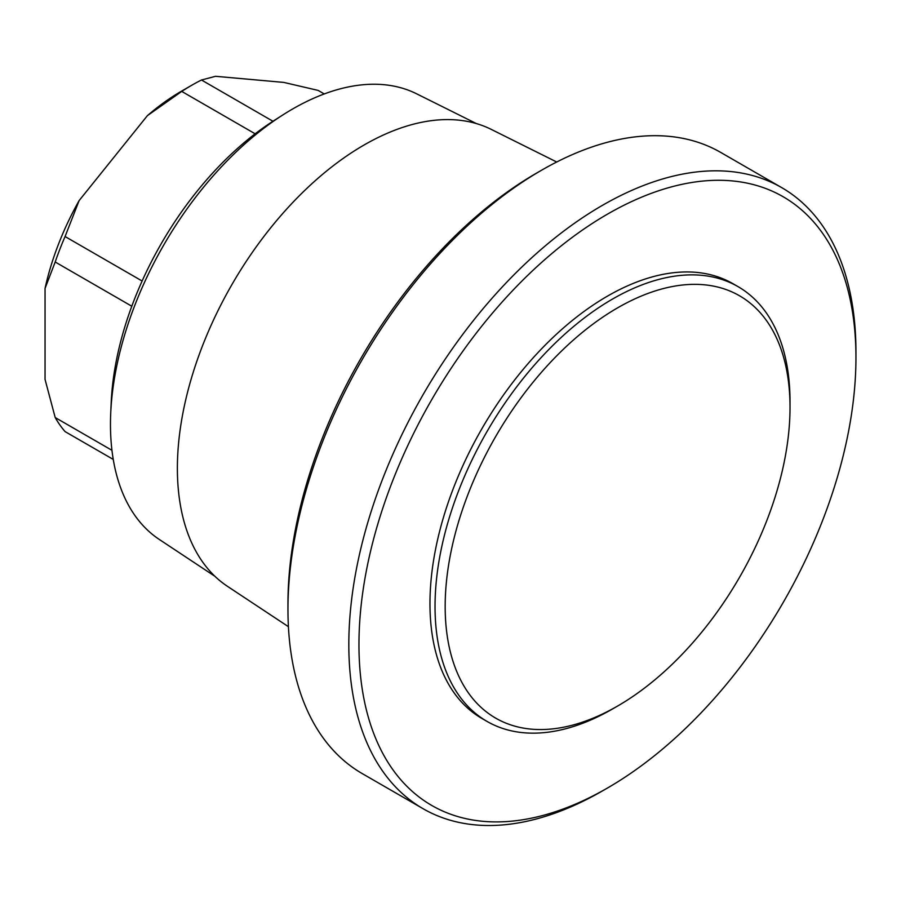 <?xml version="1.0" encoding="UTF-8"?>
<svg xmlns="http://www.w3.org/2000/svg" width="901" height="901" viewBox="0 0 901 901"><rect width="100%" height="100%" fill="white"/><g stroke="black" fill="none" stroke-linecap="round" stroke-linejoin="round"><path stroke-width="1.35" d="M790.019 407.398A243.844 140.781 -60 0 0 617.602 307.849A243.844 140.781 120 0 0 445.173 606.497A243.844 140.781 120 0 0 617.602 706.046L612.534 708.974L617.602 706.046A243.844 140.781 -60 0 0 790.019 407.398L790.019 401.542A251.019 144.926 -60 0 1 790.008 404.504M790.019 401.542A251.019 144.926 -60 0 0 738.032 286.631A251.019 144.926 -60 0 0 612.522 299.064A251.019 144.926 120 0 0 448.54 520.271A251.019 144.926 120 0 0 487.024 721.408A251.019 144.926 120 0 0 612.522 708.974L612.534 708.974A251.019 144.926 -60 0 1 612.522 708.974M487.024 721.408L481.945 718.48A251.019 144.926 -60 0 1 443.472 517.343A251.019 144.926 -60 0 1 607.454 296.136A251.019 144.926 -60 0 1 732.963 283.702L738.032 286.631M602.386 790.954L607.465 788.026A351.424 202.894 120 0 0 607.465 788.026A351.424 202.894 120 0 0 855.95 357.629A351.424 202.894 120 0 0 607.454 214.156A351.424 202.894 120 0 0 358.958 644.564A351.424 202.894 120 0 0 607.454 788.037L602.386 790.954A358.598 207.039 120 0 1 423.087 808.715L362.236 773.587A358.598 207.039 120 0 1 287.96 609.425A358.598 207.039 120 0 1 541.524 170.244A358.598 207.039 120 0 1 541.535 170.244L536.455 173.172A351.424 202.894 120 0 0 287.96 603.569L287.96 609.425M855.95 357.629L855.95 351.773A358.598 207.039 120 0 0 781.685 187.611A358.598 207.039 120 0 0 602.386 205.372A358.598 207.039 120 0 0 368.126 521.375A358.598 207.039 120 0 0 423.087 808.715M781.685 187.611L720.823 152.483A358.598 207.039 120 0 0 541.535 170.244M288.421 626.691L227.457 586.326A263.97 152.404 120 0 1 192.882 373.374A263.97 152.404 120 0 1 364.038 145.027A263.97 152.404 -60 0 1 491.259 129.395L556.705 162M476.336 123.561L416.622 93.805A257.472 148.654 120 0 0 292.532 109.044A257.472 148.654 120 0 0 282.925 114.889A257.472 148.654 120 0 0 110.722 413.154A257.472 148.654 120 0 0 159.319 539.474L214.945 576.313M282.925 114.889L273.825 120.7A243.146 140.376 120 0 0 111.206 402.364L110.722 413.154M142.121 281.011L65.075 236.535A215.159 124.225 120 0 0 55.198 262L45.05 288.41L45.05 379.422L55.198 417.546A215.159 124.225 120 0 0 65.075 431.602L113.256 459.42M131.794 306.227L55.198 262M255.152 133.798L181.732 91.406L147.392 115.655L79.13 200.574L65.075 236.535M324.259 93.952L318.143 90.415L283.804 82.408L215.542 76.303L201.486 79.998A215.159 124.225 120 0 0 191.609 85.336A215.159 124.225 120 0 0 181.732 91.406M147.392 115.655A200.81 115.936 -60 0 1 181.461 91.192L191.609 85.336M79.13 200.574A200.81 115.936 120 0 0 45.05 288.41M111.949 450.309L55.198 417.546M272.947 121.252L201.486 79.998M536.455 173.172L541.524 170.244"/></g></svg>
